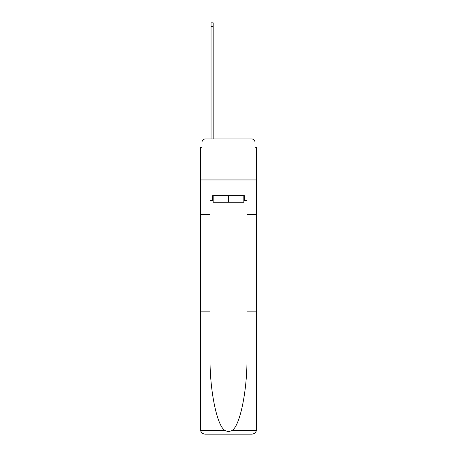 <?xml version="1.0" encoding="UTF-8"?>
<svg xmlns="http://www.w3.org/2000/svg" width="457" height="457" viewBox="0 0 457 457"><rect width="100%" height="100%" fill="white"/><g stroke="black" fill="none" stroke-linecap="round" stroke-linejoin="round"><path stroke-width="0.69" d="M202.017 142.241L202.017 147.32L202.017 142.241A3.279 3.279 0 0 1 205.296 138.957L211.037 138.957L211.037 22.85L213.168 22.85L213.168 138.957L215.71 138.957M243.832 200.623L244.324 200.623L244.324 195.699L212.676 195.699L212.676 200.623L210.049 200.623L210.049 357.026C209.54 389.615 216.944 426.124 224.93 430.408C227.306 431.734 229.688 431.734 232.07 430.408C240.056 426.124 247.46 389.615 246.951 357.026L246.951 311.154L256.623 311.154L256.623 429.232L256.623 147.32L254.983 147.32L254.983 142.241A3.279 3.279 0 0 0 251.704 138.957L205.296 138.957M210.049 214.396L200.377 214.396L200.377 179.955L256.623 179.955L200.377 179.955L200.377 147.32L202.017 147.32M241.29 138.957L251.704 138.957M254.983 147.32L254.983 142.241M210.049 311.154L200.377 311.154L200.52 430.408C201.263 432.739 202.857 433.984 205.296 434.15L251.704 434.15C254.143 433.984 255.737 432.739 256.48 430.408L256.623 429.232M239.24 434.15L251.704 434.15L239.24 434.15M200.377 429.232L200.377 214.396M244.324 200.623L246.951 200.623L246.951 214.396L256.623 214.396M246.951 311.154L246.951 214.396M212.676 200.623L213.168 200.623M213.168 195.699L213.168 202.262L243.832 202.262L243.832 195.699M228.5 195.699L228.5 202.262M200.52 430.408L224.93 430.408M232.07 430.408L256.48 430.408M211.037 26.62L213.168 26.62"/></g></svg>
